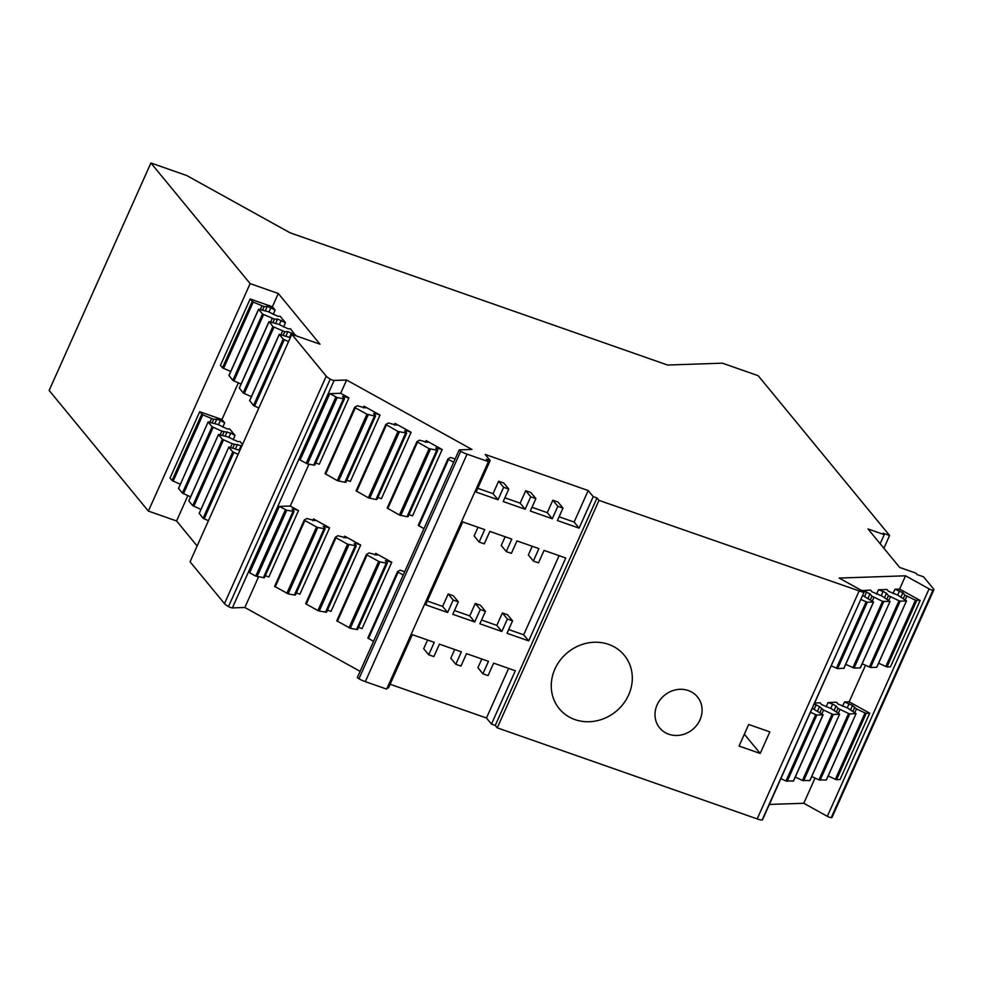 <?xml version="1.0" encoding="UTF-8"?>
<svg xmlns="http://www.w3.org/2000/svg" width="983" height="983" viewBox="0 0 983 983"><rect width="100%" height="100%" fill="white"/><g stroke="black" fill="none" stroke-linecap="round" stroke-linejoin="round"><path stroke-width="1.47" d="M291.804 334.318L326.221 376.157A9.289 1.892 -155.9 0 0 330.263 379.082A3.096 0.627 -155.9 0 0 334.134 380.446L232.381 607.912A3.096 0.627 -155.9 0 1 228.511 606.548A9.289 1.892 -155.9 0 1 224.468 603.623L190.063 561.784L291.804 334.318L320.003 344.185L278.312 293.499L272.377 306.77L275.129 310.112L273.2 314.425M238.316 382.915L221.949 419.508L224.702 422.85L220.45 420.503L216.788 419.213L213.692 419.323L202.805 414.826L199.721 411.717L170.034 478.082L172.05 480.54L201.736 414.175M222.772 427.175L224.702 422.85M880.178 543.746L884.258 534.629L883.09 533.204L889.59 535.477L758.188 375.703L722.407 363.169L667.592 365.037L290.194 232.848L186.684 175.515L150.903 162.981L250.124 283.62L148.372 511.086L176.559 520.965L187.888 495.653M176.559 520.965L197.128 545.97M272.893 322.645L274.454 319.156L262.51 314.007L258.59 309.178L268.371 311.758L277.882 316.28L280.13 316.194L285.475 322.682L283.534 326.995M233.106 439.745L235.035 435.432L229.703 428.944L227.454 429.018L217.943 424.496L208.163 421.916L178.599 488.232M200.95 509.403L192.729 505.68L188.859 500.974L218.496 434.486L228.277 437.066L237.788 441.588L240.036 441.514L242.518 444.513M283.239 335.215L284.8 331.726L272.844 326.577L269.403 321.748L278.705 324.329L288.216 328.85L290.476 328.777L295.637 335.658M199.721 411.717L221.949 419.508M272.377 306.77L250.149 298.979L220.462 365.344L222.477 367.802L230.71 371.513M250.124 283.62L278.312 293.499M250.149 298.979L253.233 302.088L264.12 306.585L267.216 306.475L270.878 307.765L275.129 310.112M268.949 312.078L270.878 307.765M218.521 424.816L220.45 420.503M180.27 484.25L172.05 480.54M274.454 319.156L277.55 319.045L285.475 322.682M279.283 324.648L281.212 320.335M241.044 384.083L232.824 380.372L229.027 375.494M208.421 520.732L203.063 518.25L199.279 513.372M199.193 513.544L228.842 447.056L239.901 450.349M228.879 447.191L232.75 451.885L203.063 518.25M238.107 454.379L232.75 451.885M228.855 437.386L230.784 433.073L235.035 435.432M190.616 496.833L182.383 493.11L178.476 488.281M178.525 488.404L208.163 421.916M208.199 422.039L212.07 426.745L182.383 493.11M220.217 434.805L221.863 431.132L212.07 426.745M221.863 431.132L230.784 433.073M241.83 446.036L241.118 445.643L239.188 449.956M230.55 447.376L232.197 443.702L241.118 445.643M218.545 434.621L222.416 439.315L192.729 505.68M232.197 443.702L222.416 439.315M251.378 396.665L243.157 392.942L239.373 388.064M284.8 331.726L287.896 331.615L295.809 335.264M289.629 337.218L291.558 332.905M258.848 407.994L253.491 405.512L249.707 400.634M288.535 341.642L283.178 339.147L279.27 334.318L290.329 337.611M557.84 506.294L552.274 518.741L547.273 512.659L552.839 500.212L557.84 506.294L562.989 508.1L557.422 520.548L579.11 528.141L593.216 496.624L597.013 497.951L599.003 500.384L863.885 592.552L862.718 591.115L839.163 578.065L905.54 575.805L929.095 588.854L827.342 816.32L803.787 803.271L815.054 778.069M842.603 706.273L844.52 701.973L849.165 701.813L865.482 665.331M893.031 593.535L894.948 589.235L899.592 589.075L905.54 575.805M769.382 804.45L803.787 803.271M826.138 706.838L828.055 702.538L836.558 702.243L837.971 703.963L847.678 708.055L856.07 713.621L826.334 779.851M861.894 590.66L870.52 590.07L871.946 591.791L881.653 595.882L890.045 601.436L860.309 667.678M876.566 594.101L878.495 589.8L886.985 589.505L888.399 591.225L898.118 595.317L906.498 600.883L876.762 667.113M814.76 702.992L820.092 702.808L821.505 704.528L831.225 708.62L839.605 714.186L809.881 780.416M869.722 713.191L840.035 779.556L836.558 779.679L866.244 713.314L869.722 713.191L849.165 701.813M901.006 597.025L902.935 592.712L904.888 595.084L915.48 600.208L920.149 600.453L899.592 589.075M920.149 600.453L890.463 666.818L886.985 666.941L878.618 663.218M884.258 534.629L867.989 528.928L899.678 567.449L915.935 573.15L917.102 574.563L923.615 576.849L933.506 588.878A9.289 1.892 -155.9 0 1 933.85 589.825L832.097 817.291A9.289 1.892 -155.9 0 1 831.2 817.659A3.096 0.627 -155.9 0 1 827.342 816.32M933.85 589.825A9.289 1.892 -155.9 0 1 932.953 590.193A3.096 0.627 -155.9 0 1 929.095 588.854M889.59 535.477L883.889 548.256M150.903 162.981L49.15 390.448L148.372 511.086M334.134 380.446L346.618 380.016L340.671 393.286L348.953 397.869L319.266 464.234L315.74 462.993M329.796 393.655L337.181 397.537L343.436 398.717L313.749 465.082L307.495 463.902L300.11 460.019L329.796 393.655L340.671 393.286M308.969 464.173L290.243 506.024L298.513 510.607L293.917 508.997L292.123 509.059L294.064 511.43L286.741 510.275L279.356 506.405L290.243 506.024M279.356 506.405L249.67 572.757L255.74 576.124L285.426 509.759M232.381 607.912L244.865 607.482L258.541 576.91M467.06 454.158L365.307 681.637L386.638 689.108L488.391 461.641L467.06 454.158A9.289 1.892 -155.9 0 1 460.683 451.32A3.096 0.627 -155.9 0 1 459.147 449.993A3.096 0.627 -155.9 0 1 459.466 449.858L471.951 449.44L346.618 380.016M265.299 575.731L268.838 576.972L298.513 510.607M244.865 607.482L360.134 671.34M343.903 537.812L344.64 536.153L360.687 545.037L356.079 543.427L354.285 543.488L356.239 545.86L347.589 544.189L317.902 610.554L319.229 611.07L348.916 544.705M327.462 610.173L331.001 611.401L360.687 545.037M425.418 442.289L426.155 440.63L442.19 449.514L412.516 515.878L408.977 514.65M394.33 425.074L395.068 423.415L411.115 432.299L381.429 498.664L377.902 497.423M374.978 555.026L375.727 553.368L391.762 562.264L362.076 628.616L358.549 627.387M312.815 520.597L313.552 518.938L329.6 527.822L299.913 594.187L296.387 592.946M363.243 407.859L363.993 406.2L380.028 415.084L350.341 481.449L346.815 480.208M365.307 681.637A9.289 1.892 -155.9 0 1 358.93 678.786A3.096 0.627 -155.9 0 1 357.394 677.459L459.147 449.993M488.391 461.641L486.388 459.208L490.185 460.536L476.091 492.053L498.049 499.745L493.048 493.663L477.763 488.305M481.805 659.003L477.91 667.703L482.911 673.785L488.072 675.591L493.638 663.144L515.325 670.75L491.463 724.09L495.26 725.417L597.013 497.951M498.049 499.745L503.615 487.31L508.764 489.104L503.198 501.551L525.155 509.243L530.722 496.796L535.882 498.602L530.316 511.049L552.274 518.741M387.314 687.609L388.432 688.002L412.295 634.662L434.265 642.354L428.699 654.789L433.847 656.595L439.413 644.148L461.371 651.852L455.805 664.287L460.953 666.093L466.52 653.646L488.477 661.338L482.911 673.785M512.561 620.838L507.56 614.756L502.399 612.95L507.4 619.032L512.561 620.838L506.995 633.285L528.682 640.879L565.753 558L544.066 550.406L538.5 562.854L533.351 561.047L538.917 548.6L516.947 540.908L511.381 553.355L506.233 551.549L511.799 539.102L489.841 531.41L484.275 543.857L479.126 542.051L484.693 529.616L462.735 521.912L425.664 604.791L447.621 612.483L442.62 606.4L427.335 601.055M507.4 619.032L501.846 631.479L496.833 625.397L481.559 620.04M485.442 611.34L480.441 605.258L475.293 603.464L480.294 609.546L485.442 611.34L479.876 623.787L501.846 631.479M480.294 609.546L474.728 621.981L469.727 615.899L454.441 610.541M458.336 601.854L453.335 595.772L448.187 593.965L453.188 600.048L458.336 601.854L452.77 614.289L474.728 621.981M453.188 600.048L447.621 612.483M490.185 460.536L485.184 454.453L588.203 490.542L574.109 522.059L559.094 516.8M493.048 493.663L498.614 481.228L503.763 483.022L508.764 489.104M535.882 498.602L530.869 492.52L525.721 490.714L520.154 503.161L504.869 497.803M547.273 512.659L531.987 507.302M552.839 500.212L557.988 502.018L562.989 508.1M593.216 496.624L588.203 490.542M579.11 528.141L574.109 522.059M858.921 591.434L757.168 818.9L497.251 727.85L495.26 725.417M497.251 727.85L599.003 500.384M632.204 675.296A42.085 38.104 -39.4 0 1 605.909 717.737A42.085 38.104 -39.4 0 1 559.278 708.718A42.085 38.104 -39.4 0 1 551.352 688.678A42.085 38.104 -39.4 0 1 577.648 646.236A42.085 38.104 -39.4 0 1 624.279 655.256A42.085 38.104 -39.4 0 1 632.204 675.296M760.203 753.457L739.056 746.048L748.702 724.483L769.849 731.893L760.203 753.457L744.352 734.19M702.022 708.485A24.44 22.142 -39.4 0 1 686.748 733.146A24.44 22.142 -39.4 0 1 659.654 727.911A24.44 22.142 -39.4 0 1 655.059 716.263A24.44 22.142 -39.4 0 1 670.332 691.614A24.44 22.142 -39.4 0 1 697.414 696.849A24.44 22.142 -39.4 0 1 702.022 708.485M264.12 306.585L262.559 310.063M261.945 305.824L260.311 309.498M265.299 310.763L267.216 306.475M212.131 422.813L213.692 419.323M209.883 422.235L211.517 418.561M214.872 423.501L216.788 419.213M491.463 724.09L486.462 718.008L508.641 668.403M455.805 664.287L450.804 658.205L454.699 649.505M428.699 654.789L423.685 648.706L427.58 640.007M486.462 718.008L390.116 684.254M275.633 323.333L277.55 319.045M272.291 318.394L270.644 322.068M225.205 436.071L227.122 431.795M222.465 435.383L224.026 431.893M235.551 448.641L237.468 444.365M232.811 447.953L234.372 444.463M285.979 335.903L287.896 331.615M282.625 330.964L280.991 334.638M854.805 712.626L856.451 708.927L852.507 705.462L844.52 701.973M856.451 708.927L865.052 712.945L835.366 779.31L836.558 779.679M866.244 713.314L865.052 712.945M847.199 707.883L849.128 703.582M828.19 775.956L835.366 779.31M902.935 592.712L894.948 589.235M897.626 595.145L899.556 590.844M828.055 702.538L832.662 704.147L836.041 706.015L837.995 708.387L848.587 713.511L818.9 779.875L826.261 780.023M820.105 780.244L849.779 713.879L848.587 713.511M849.779 713.879L855.947 713.67M830.733 708.448L832.662 704.147M811.725 776.521L818.9 779.875M868.087 598.156L870.016 593.843L871.958 596.214L882.55 601.338L889.91 601.485M870.016 593.843L862.03 590.353M864.708 596.276L866.637 591.963M883.754 601.707L854.067 668.059L860.223 667.85M854.067 668.059L845.699 664.336M861.047 599.532L867.289 602.26L873.58 602.001L862.804 595.6M843.844 668.231L837.602 668.624L831.36 665.896M881.173 595.71L883.09 591.41L878.495 589.8M906.375 600.932L900.219 601.141L870.533 667.494L876.689 667.285M870.533 667.494L862.152 663.783M900.219 601.141L899.015 600.773L869.328 667.138M884.553 597.59L886.482 593.277L888.423 595.649L899.015 600.773M886.482 593.277L883.09 591.41M821.886 713.756L823.533 710.058L819.589 706.58L814.293 704.037M823.533 710.058L832.122 714.076L802.435 780.441L809.795 780.588M803.639 780.797L833.326 714.444L832.122 714.076M833.326 714.444L839.482 714.236M814.28 709.013L816.197 704.713M795.259 777.074L802.435 780.441M810.606 712.27L815.669 714.641L785.982 780.994L793.416 780.981M787.174 781.362L816.861 714.997L815.669 714.641M816.861 714.997L823.017 714.788L793.33 781.153M812.376 708.338L823.017 714.788M780.92 778.634L785.982 780.994M343.436 398.717L344.505 398.68L342.551 396.321L348.953 397.869M313.749 465.082L314.818 465.045L344.505 398.68M255.74 576.124L264.39 577.783L294.064 511.43M455.104 459.024L450.533 457.414L447.953 458.926L448.555 459.442L418.869 525.807L423.968 528.633M418.869 525.807L418.266 525.278L447.953 458.938L418.266 525.278M448.555 459.442L453.654 462.268M343.694 397.71L344.345 396.26M293.266 510.447L293.917 508.997M368.441 638.545L398.127 572.18L397.525 571.664L367.851 638.004L373.54 641.371M367.839 638.016L397.537 571.639L400.106 570.152L404.677 571.762M398.127 572.18L403.227 575.006M317.902 610.554L306.278 604.115L335.965 537.75L335.363 537.222L337.931 535.723L346.053 537.873L344.64 536.153M335.363 537.222L305.676 603.587L335.363 537.246M335.965 537.75L347.589 544.189M355.428 544.877L356.079 543.427M319.229 611.07L326.553 612.212L356.239 545.86M426.155 440.63L427.568 442.35L419.446 440.2L416.878 441.699L387.191 508.064L416.866 441.723M436.685 450.374L406.999 516.726L408.068 516.689L437.742 450.337L429.104 448.666L416.878 441.699M437.742 450.337L435.801 447.965L442.19 449.514M436.944 449.354L437.595 447.904M406.999 516.726L399.417 515.031L387.191 508.064M411.115 432.299L406.507 430.689L404.726 430.751L406.667 433.122L398.017 431.451L385.791 424.484L388.371 422.985L396.481 425.135L395.068 423.415M405.868 432.139L406.507 430.689M405.598 433.159L375.924 499.511L376.981 499.475L406.667 433.122M375.924 499.511L368.33 497.816L356.104 490.849L385.791 424.509M375.727 553.368L377.14 555.088L369.018 552.938L366.45 554.424L336.764 620.801L350.304 628.284L379.991 561.92L378.676 561.404L348.99 627.768M337.353 621.33L367.04 554.965L366.438 554.449L336.764 620.801M367.04 554.965L378.676 561.404M386.258 563.112L387.314 563.075L357.628 629.439L356.571 629.476L386.258 563.112L379.991 561.92M387.314 563.075L385.373 560.703L391.762 562.264M386.516 562.092L387.167 560.642M356.571 629.476L350.304 628.284M313.552 518.938L314.978 520.658L306.856 518.508L304.288 519.995L274.613 586.36L288.142 593.855L317.828 527.49L316.514 526.974L286.827 593.339M275.191 586.9L304.877 520.535L304.275 520.007L274.601 586.372M304.877 520.535L316.514 526.974M324.095 528.682L325.152 528.645L295.465 594.998L294.409 595.034L324.095 528.682L317.828 527.49M325.152 528.645L323.21 526.274L329.6 527.822M324.353 527.662L325.004 526.212M294.409 595.034L288.142 593.855M374.781 414.924L375.432 413.474L380.028 415.084M363.993 406.2L365.406 407.92L357.284 405.77L354.728 407.257L355.305 407.798L366.942 414.236L374.523 415.944L344.836 482.297L345.893 482.26L375.58 415.907L373.638 413.536L375.432 413.474M344.836 482.297L337.255 480.601L325.029 473.634L354.703 407.294M354.716 407.269L325.029 473.634M374.523 415.944L375.58 415.907M525.721 490.714L530.722 496.796M525.155 509.243L520.154 503.161M498.614 481.228L503.615 487.31M508.666 629.538L523.681 634.797L528.682 640.879M502.399 612.95L496.833 625.397M475.293 603.464L469.727 615.899M448.187 593.965L442.62 606.4M479.126 542.051L474.125 535.968L478.008 527.269M506.233 551.549L501.232 545.467L505.127 536.767M533.351 561.047L528.35 554.965L532.233 546.265M523.681 634.797L559.081 555.665M852.888 711.323L854.448 707.821M850.578 709.763L852.507 705.462M906.891 596.189L905.232 599.888M904.888 595.084L903.316 598.586M838.339 713.191L839.998 709.493M836.422 711.889L837.995 708.387M834.112 710.328L836.041 706.015M873.961 597.32L872.314 601.006M871.958 596.214L870.397 599.716M890.426 596.755L888.779 600.453M888.423 595.649L886.85 599.151M819.957 712.454L821.53 708.952M817.659 710.893L819.589 706.58M263.321 577.82L293.008 511.467M325.484 612.249L355.17 545.897M863.885 592.552L762.464 819.896A3.096 0.627 24.1 0 1 762.132 820.019L863.885 592.552M757.168 818.9A9.277 1.892 24.1 0 0 762.132 820.019M224.468 603.623L326.221 376.157M932.953 590.193L831.2 817.659M330.263 379.082L228.511 606.548M460.683 451.32L358.93 678.786M252.164 301.437L222.477 367.802M253.233 302.088L223.546 368.441M173.119 481.191L202.805 414.826M263.567 314.658L233.88 381.023M262.51 314.007L232.824 380.372M258.64 309.301L228.953 375.666M204.132 518.901L233.819 452.536M183.452 493.761L213.139 427.396M193.798 506.331L223.473 439.966M273.913 327.228L244.226 393.593M272.844 326.577L243.157 392.942M268.973 321.871L239.287 388.236M284.247 339.799L254.56 406.163M283.178 339.147L253.491 405.512M279.319 334.441L249.633 400.806M916.672 600.576L886.985 666.941M335.854 397.021L306.168 463.386M915.48 600.208L885.794 666.572M882.55 601.338L852.875 667.69M873.457 602.051L843.77 668.415M867.289 602.26L837.602 668.624M866.097 601.903L836.41 668.256M337.181 397.537L307.495 463.902M257.067 576.64L286.741 510.275M430.419 449.182L400.732 515.547M429.104 448.666L399.417 515.031M417.468 442.227L387.794 508.592M399.344 431.967L369.657 498.332M398.017 431.451L368.33 497.816M386.393 425.012L356.706 491.377M368.256 414.752L338.57 481.117M366.942 414.236L337.255 480.601M355.305 407.798L325.619 474.15M258.59 309.178L228.904 375.543M228.842 447.056L199.156 513.421M218.496 434.486L188.81 500.851M268.924 321.748L239.25 388.113M279.27 334.318L249.584 400.683M856.07 713.621L826.384 779.974M890.045 601.436L860.358 667.801M873.58 602.001L843.893 668.366M906.498 600.883L876.811 667.236M839.605 714.186L809.918 780.539M823.152 714.739L793.465 781.104M385.791 424.484L356.104 490.849"/></g></svg>
